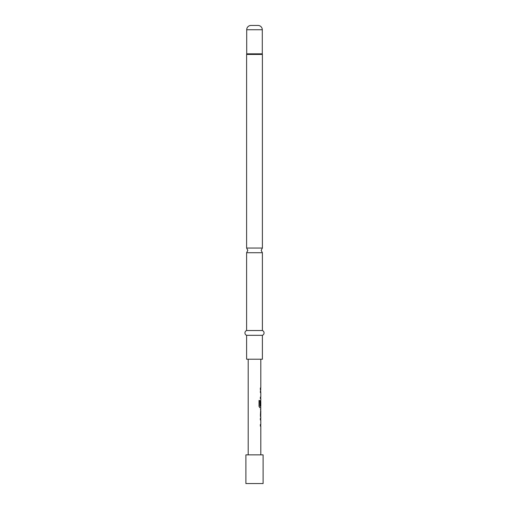 <?xml version="1.0" encoding="UTF-8"?>
<svg xmlns="http://www.w3.org/2000/svg" width="509" height="509" viewBox="0 0 509 509"><rect width="100%" height="100%" fill="white"/><g stroke="black" fill="none" stroke-linecap="round" stroke-linejoin="round"><path stroke-width="0.76" d="M246.611 330.532L246.611 252.718L262.389 252.718L262.389 330.532L246.611 330.532A2.545 2.545 0 0 0 246.611 335.31L246.611 359.22L262.389 359.22L262.389 335.31L246.611 335.31M260.29 418.474L260.716 418.474L260.716 419.88L260.29 419.88M260.29 424.614L260.716 424.614L260.716 426.02L260.29 426.02M260.716 409.351L260.716 410.744M260.716 415.478L260.716 416.865M260.716 400.214L260.716 401.448M260.716 406.182L260.716 407.741L259.775 407.741M260.398 416.884L260.812 416.884L260.379 415.567L260.812 407.741L259.857 407.741L259.024 406.43L259.024 400.526L259.908 400.526L259.953 406.182L260.812 406.182L260.812 401.448L260.646 405.539L260.29 405.539M260.29 391.058L260.716 391.058L260.716 392.464L260.29 392.464M260.29 397.198L260.716 397.198L260.716 398.604L260.29 398.604M260.29 388.062L260.716 388.062L260.716 389.468L260.29 389.468M263.108 454.861L245.892 454.861L245.892 483.55L263.108 483.55L263.108 454.861M262.389 330.532A2.545 2.545 0 0 1 262.389 335.31M262.294 29.751L246.706 29.751A4.301 4.301 0 0 1 251.007 25.45L257.993 25.45A4.301 4.301 0 0 1 262.294 29.751L262.294 53.839A0.954 0.954 0 0 0 262.345 54.139A0.954 0.954 0 0 1 262.389 54.438L262.389 248.055L246.611 248.055L247.807 250.39L246.611 252.718M262.345 54.139L246.655 54.139A0.954 0.954 0 0 0 246.611 54.438L246.611 248.055M246.655 54.139A0.954 0.954 0 0 0 246.706 53.839L246.706 29.751M248.188 359.22L248.188 454.861M260.812 416.884L260.812 418.474L260.379 418.474L260.379 419.88L260.812 419.88L260.812 424.614L260.379 424.614L260.379 426.02L260.812 426.02L260.812 454.861M260.754 401.448L260.742 405.539L260.379 405.539L260.379 401.512L260.812 400.201L260.812 398.604L260.379 398.604L260.379 397.198L260.812 397.198L260.812 392.464L260.379 392.464L260.812 389.468L260.379 389.468L260.379 388.062L260.812 388.062L260.812 359.22M260.812 409.338L260.398 409.338M260.812 410.744L260.754 415.478L260.812 410.744M258.954 400.526L259.825 400.526L259.953 406.182M260.754 410.744L260.754 415.478M262.389 54.438L246.611 54.438M262.294 53.839L246.706 53.839M262.389 252.718L261.193 250.39L262.389 248.055"/></g></svg>
